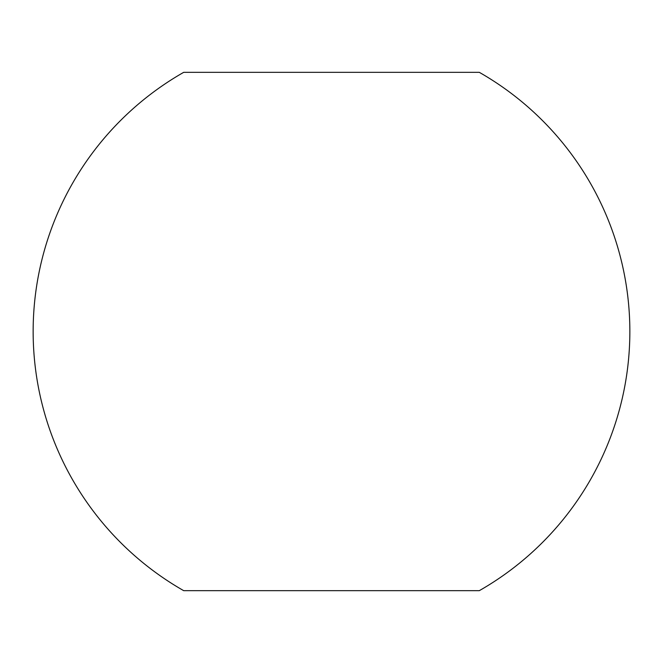 <?xml version="1.0" encoding="UTF-8"?>
<svg xmlns="http://www.w3.org/2000/svg" width="663" height="663" viewBox="0 0 663 663"><rect width="100%" height="100%" fill="white"/><g stroke="black" fill="none" stroke-linecap="round" stroke-linejoin="round"><path stroke-width="0.99" d="M479.291 72.325L183.709 72.325A298.35 298.35 0 0 0 183.709 590.675L479.291 590.675A298.35 298.35 0 0 0 479.291 72.325"/></g></svg>
